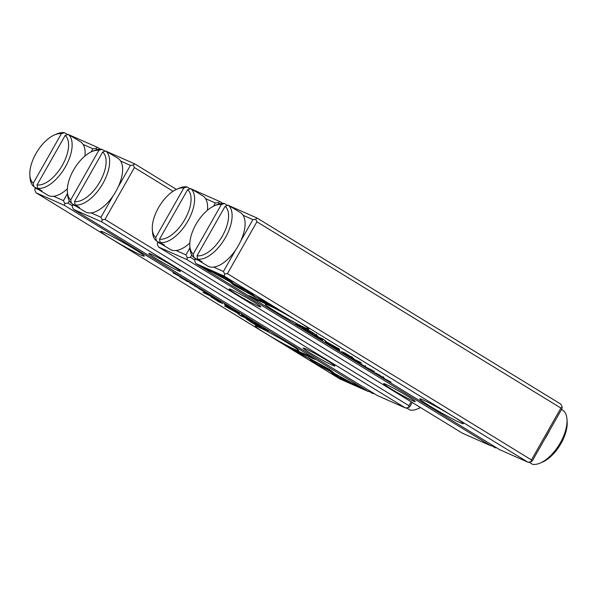<?xml version="1.0" encoding="UTF-8"?>
<svg xmlns="http://www.w3.org/2000/svg" width="597" height="597" viewBox="0 0 597 597"><rect width="100%" height="100%" fill="white"/><g stroke="black" fill="none" stroke-linecap="round" stroke-linejoin="round"><path stroke-width="0.9" d="M368.177 391.438L369.424 391.557M374.17 393.61A31.328 15.589 -58.5 0 1 372.565 393.483L369.058 391.333M155.698 237.487L183.824 187.973A28.828 14.343 -58.5 0 0 176.988 189.145A28.828 14.343 -58.5 0 0 152.325 229.405A28.828 14.343 -58.5 0 0 155.698 237.487L156.302 240.815L160.623 243.464A31.328 15.589 -58.5 0 0 161.481 244.076A31.328 15.589 -58.5 0 0 164.451 245.166L160.13 242.509L159.526 239.181L187.652 189.667L190.749 188.607L195.077 191.256A31.328 15.589 -58.5 0 0 194.219 190.644A31.328 15.589 -58.5 0 0 193.286 190.159M159.526 239.181A28.828 14.343 -58.5 0 0 184.876 219.42A28.828 14.343 -58.5 0 0 187.652 189.667M156.302 240.815A31.328 15.589 121.5 0 1 152.489 231.92L152.325 229.405M176.988 189.145L179.301 188.159A31.328 15.589 121.5 0 1 186.928 186.906L183.824 187.973M190.07 188.839L186.928 186.906M161.481 244.076L170.138 249.374A31.328 15.589 -58.5 0 0 171.055 249.859A31.328 15.589 -58.5 0 0 189.824 243.083M207.405 210.271A31.328 15.589 -58.5 0 0 202.868 195.943L194.219 190.644M190.749 188.607A31.328 15.589 121.5 0 1 187.876 221.062A31.328 15.589 121.5 0 1 160.13 242.509M160.623 243.464L160.899 242.986M193.204 254.091L221.33 204.577A28.828 14.343 -58.5 0 0 214.495 205.756A28.828 14.343 -58.5 0 0 189.831 246.009A28.828 14.343 -58.5 0 0 193.204 254.091L193.809 257.426L198.129 260.076A31.328 15.589 -58.5 0 0 198.988 260.68A31.328 15.589 -58.5 0 0 201.958 261.77L197.637 259.12L197.032 255.785L225.159 206.271L228.255 205.211L232.584 207.86A31.328 15.589 -58.5 0 0 231.726 207.256A31.328 15.589 -58.5 0 0 230.793 206.763M197.032 255.785A28.828 14.343 -58.5 0 0 222.382 236.031A28.828 14.343 -58.5 0 0 225.159 206.271M193.809 257.426A31.328 15.589 121.5 0 1 189.995 248.524L189.831 246.009M214.495 205.756L216.808 204.764A31.328 15.589 121.5 0 1 224.435 203.517L221.33 204.577M227.576 205.443L224.435 203.517M198.988 260.68L207.644 265.986A31.328 15.589 -58.5 0 0 208.562 266.463A31.328 15.589 -58.5 0 0 237.837 246.524A31.328 15.589 -58.5 0 0 240.375 212.554L231.726 207.256M228.255 205.211A31.328 15.589 121.5 0 1 225.382 237.673A31.328 15.589 121.5 0 1 197.637 259.12M198.129 260.076L198.405 259.591M70.73 199.861L98.856 150.347A28.828 14.343 -58.5 0 0 92.028 151.526A28.828 14.343 -58.5 0 0 67.357 191.786A28.828 14.343 -58.5 0 0 70.73 199.861L71.334 203.196L75.662 205.846A31.328 15.589 -58.5 0 0 76.52 206.458A31.328 15.589 -58.5 0 0 79.491 207.54L75.162 204.89L74.558 201.555L102.684 152.041L105.788 150.981L110.117 153.63A31.328 15.589 -58.5 0 0 109.258 153.026A31.328 15.589 -58.5 0 0 108.326 152.534M74.558 201.555A28.828 14.343 -58.5 0 0 99.915 181.801A28.828 14.343 -58.5 0 0 102.684 152.041M71.334 203.196A31.328 15.589 121.5 0 1 67.528 194.294L67.357 191.786M92.028 151.526L94.341 150.534A31.328 15.589 121.5 0 1 101.96 149.287L98.856 150.347M105.109 151.213L101.96 149.287M76.52 206.458L85.17 211.756A31.328 15.589 -58.5 0 0 86.087 212.233A31.328 15.589 -58.5 0 0 115.37 192.294A31.328 15.589 -58.5 0 0 117.907 158.324L109.258 153.026M105.788 150.981A31.328 15.589 121.5 0 1 102.915 183.443A31.328 15.589 121.5 0 1 75.162 204.89M75.662 205.846L75.938 205.361M420.601 407.594A28.828 14.343 121.5 0 1 420.012 407.855L417.699 408.841A31.328 15.589 -58.5 0 0 420.415 407.475M405.535 407.96L406.93 408.161M417.699 408.841A31.328 15.589 -58.5 0 1 410.072 410.094L406.415 407.848M33.223 183.257L61.349 133.743A28.828 14.343 -58.5 0 0 54.514 134.915A28.828 14.343 -58.5 0 0 29.85 175.175A28.828 14.343 -58.5 0 0 33.223 183.257L33.828 186.585L38.156 189.242A31.328 15.589 -58.5 0 0 39.014 189.846A31.328 15.589 -58.5 0 0 41.984 190.936L37.656 188.279L37.051 184.951L65.177 135.437L68.282 134.377L72.603 137.026A31.328 15.589 -58.5 0 0 71.752 136.415A31.328 15.589 -58.5 0 0 70.819 135.929M37.051 184.951A28.828 14.343 -58.5 0 0 62.409 165.19A28.828 14.343 -58.5 0 0 65.177 135.437M33.828 186.585A31.328 15.589 121.5 0 1 30.022 177.69L29.85 175.175M54.514 134.915L56.834 133.929A31.328 15.589 121.5 0 1 64.454 132.683L61.349 133.743M67.603 134.609L64.454 132.683M39.014 189.846L47.663 195.144A31.328 15.589 -58.5 0 0 48.581 195.629A31.328 15.589 -58.5 0 0 67.349 188.853M84.931 156.041A31.328 15.589 -58.5 0 0 80.401 141.72L71.752 136.415M68.282 134.377A31.328 15.589 121.5 0 1 65.409 166.839A31.328 15.589 121.5 0 1 37.656 188.279M38.156 189.242L38.432 188.756M490.644 445.668L491.891 445.787M496.644 447.84A31.328 15.589 -58.5 0 1 495.04 447.713L491.525 445.556M566.978 419.31L567.15 421.825A28.828 14.343 121.5 0 1 542.486 462.085L540.166 463.071A31.328 15.589 -58.5 0 0 566.978 419.31A31.328 15.589 -58.5 0 0 563.172 410.415L561.561 409.43M528.002 462.19L529.397 462.391M549.643 430.415A31.328 15.589 121.5 0 1 544.613 439.265M540.166 463.071A31.328 15.589 -58.5 0 1 532.546 464.317L528.882 462.078M239.106 312.895L234.457 310.522L238.793 313.179L239.837 313.343L239.106 312.895M308.209 357.655L313.447 362.312L350.446 382.177L317.253 364.006L313.194 360.394L308.209 357.655M315.917 362.812L313.821 361.663L313.455 362.319L313.813 361.663L311.097 359.237M339.215 378.11L362.028 388.214L357.693 385.558L338.656 377.125L335.984 374.752L331.014 372.028L334.842 375.431L339.215 378.11L339.551 377.52M329.708 369.528L314.358 361.043L326.641 368.17L329.275 370.498L334.245 373.222L329.708 369.528M247.718 318.522L252.277 321.201L247.524 318.462M252.374 321.029L252.837 321.395M248.703 318.276L248.427 318.955M251.322 320.373L251.553 320.761M215.465 298.754L220.845 301.709L215.218 298.672M261.732 326.76L258.949 325.522L261.732 326.76M209.622 294.828L203.749 291.702L209.622 294.828M241.322 314.634L242.68 315.567C246.643 317.828 247.598 318.253 245.554 316.835C241.598 314.574 240.636 314.149 242.68 315.567L242.703 315.522M246.904 317.768L245.554 316.835M209.928 295.366L215.39 298.366L209.704 295.291M212.256 295.746L211.972 296.269M194.652 285.672L189.645 282.948L194.861 285.844M194.383 284.709L193.846 285.306M191.794 283.187L191.57 283.821M190.622 282.702L190.353 283.381M193.018 284.105L192.555 284.724M292.082 349.23L308.365 358.148L295.888 350.917L314.895 359.334L310.552 356.678L287.739 346.573L292.082 349.23L292.411 348.641M36.111 192.824L339.82 378.901L368.14 391.445L64.431 205.361L36.111 192.824L34.79 189.958L35.141 188.092L38.79 189.704M103.96 232.39A25.067 1.44 29.6 0 1 128.803 245.733A25.067 1.44 29.6 0 1 144.287 256.128A25.067 1.44 29.6 0 1 121.781 245.001A25.067 1.44 29.6 0 1 100.699 231.367A25.067 1.44 29.6 0 1 103.96 232.39M258.434 327.044A25.067 1.44 29.6 0 1 283.284 340.38A25.067 1.44 29.6 0 1 298.769 350.782A25.067 1.44 29.6 0 1 276.262 339.656A25.067 1.44 29.6 0 1 255.18 326.022A25.067 1.44 29.6 0 1 258.434 327.044M250.143 321.619L257.12 325.895L264.583 329.201L246.009 318.746L250.203 321.507M197.629 287.485L194.846 286.254L197.629 287.485M264.464 328.91L268.65 330.999L264.486 328.865M237.307 312.843L227.442 307.44L231.875 309.164L224.539 305.918L236.927 312.783L240.815 315.888L248.151 319.141L240.957 315.723L237.307 312.843M198.413 288.314L202.973 290.985L198.219 288.247M203.07 290.821L203.525 291.179M199.398 288.067L199.114 288.747M202.017 290.164L202.249 290.545M224.353 304.201L229.815 307.201L224.129 304.127M226.681 304.582L226.397 305.112M179.981 277.045L181.339 277.978C185.301 280.247 186.257 280.672 184.212 279.254C180.257 276.993 179.301 276.568 181.339 277.978L181.361 277.941M185.57 280.187L184.212 279.254M188.704 282.015L185.921 280.784L188.704 282.015M235.285 310.552L229.405 307.425L235.285 310.552M179.637 276.456L172.943 272.829L179.637 276.456M210.375 295.985L203.002 292.448L210.375 295.985M258.747 324.947L253.74 322.223L258.956 325.119M258.486 323.977L257.949 324.581M255.897 322.462L255.673 323.096M254.725 321.97L254.456 322.656M257.12 323.373L256.65 323.999M228.248 306.94L225.494 305.395L228.248 306.94M211.263 296.933L218.756 301.806L222.644 303.5L210.719 296.746M212.898 297.157L212.525 297.813L213.114 297.754M53.633 196.279L63.461 200.629L67.476 193.562M91.125 151.929L92.923 148.772L83.095 144.422M35.439 187.57L35.141 188.092M69.297 200.756L67.968 203.099L72.431 205.831M68.998 134.81L97.393 147.347L100.356 149.16M97.393 147.347L96.102 148.377L96.707 149.698M67.968 203.099L64.789 203.495L64.431 205.361M368.14 391.445L370.215 391.184M92.923 148.772L96.102 148.377M64.789 203.495L63.461 200.629M296.09 350.573L293.209 348.999M296.224 350.327L295.888 350.917M258.777 326.201L247.882 319.985L248.255 319.335M248.404 319.955L251.165 322.096L258.717 326.313M213.151 297.209L210.525 295.769L210.898 295.112M210.704 295.761L213.129 297.254M267.672 330.402L263.546 328.216L263.919 327.559M264.008 328.283L267.65 330.44M239.681 314.597L239.427 315.044M245.263 316.656L242.994 315.701L246.113 317.305L246.486 316.656M242.479 314.44L242.113 315.089L242.994 315.701M227.584 306.045L224.957 304.604L225.323 303.955M225.129 304.604L227.554 306.089M217.659 300.022L216.181 299.194L217.681 299.978M216.218 299.127L216.756 299.619M331.708 370.976L328.425 368.767M329.648 369.841L329.275 370.498M337.798 376.364L335.208 374.782L334.842 375.431M335.208 374.782L333.887 373.603M312.656 360.625L312.283 361.282M313.455 362.319L313.813 361.663M183.921 279.075L181.652 278.12L184.779 279.724L185.145 279.075M181.137 276.859L180.772 277.508L181.652 278.12M191.465 189.04L219.868 201.57L222.83 203.39M191.764 254.986L190.436 257.322L194.906 260.061M231.524 289.746A18.171 1.045 29.6 0 1 249.106 299.157A18.171 1.045 29.6 0 1 260.77 306.888A18.171 1.045 29.6 0 1 244.449 298.888A18.171 1.045 29.6 0 1 229.218 288.963A18.171 1.045 29.6 0 1 231.524 289.746M386.005 384.393A18.171 1.045 29.6 0 1 403.579 393.811A18.171 1.045 29.6 0 1 415.251 401.535A18.171 1.045 29.6 0 1 398.93 393.535A18.171 1.045 29.6 0 1 383.699 383.617A18.171 1.045 29.6 0 1 386.005 384.393M158.586 247.054L462.287 433.131L490.615 445.675L186.906 259.591L158.586 247.054L157.257 244.188L157.615 242.315L161.257 243.934M176.108 250.509L185.936 254.859L189.95 247.792M213.599 206.159L215.39 203.002L205.562 198.652M157.906 241.8L157.615 242.315M190.436 257.322L187.257 257.725L186.906 259.591M490.615 445.675L492.682 445.414M219.868 201.57L218.569 202.607L219.181 203.92M187.257 257.725L185.936 254.859M215.39 203.002L218.569 202.607M106.356 151.332L134.713 163.869L176.399 189.406M173.1 191.264L134.429 167.578L104.975 219.427L408.99 405.699L411.191 401.826M118.213 186.883L130.43 165.384L120.601 161.033M72.946 204.181L72.647 204.696L76.297 206.308M91.14 212.883L100.968 217.241L113.184 195.734M332.514 365.274A18.171 1.045 29.6 0 1 314.067 355.349A18.171 1.045 29.6 0 1 303.328 348.029A18.171 1.045 29.6 0 1 319.589 356.133A18.171 1.045 29.6 0 1 334.88 365.946A18.171 1.045 29.6 0 1 332.514 365.274M178.033 270.628A18.171 1.045 29.6 0 1 159.586 260.695A18.171 1.045 29.6 0 1 148.847 253.374A18.171 1.045 29.6 0 1 165.108 261.479A18.171 1.045 29.6 0 1 180.398 271.299A18.171 1.045 29.6 0 1 178.033 270.628M405.46 407.967L101.751 221.89L73.431 209.346L377.132 395.43L405.46 407.967L408.632 407.572L408.99 405.699M412.243 402.468L409.93 406.535L408.632 407.572M104.975 219.427L102.147 219.786L101.751 221.89M73.431 209.346L72.252 206.801L72.647 204.696M134.713 163.869L133.25 165.026L134.429 167.578M100.968 217.241L102.147 219.786M133.25 165.026L130.43 165.384M324.932 342.126L329.581 344.499L325.111 341.82M255.829 297.366L250.598 292.709L213.592 272.836L246.785 291.015L250.844 294.627L255.829 297.366M224.823 276.904L202.01 266.807L206.353 269.463L225.382 277.896L228.054 280.269L233.024 282.993L229.196 279.59L224.823 276.904M234.33 285.493L249.688 293.978L237.397 286.851L234.763 284.523L229.793 281.799L234.33 285.493M316.365 336.424L312.418 334.462L316.522 336.559M311.761 333.82L311.209 333.626M316.082 335.439L315.619 336.066M312.738 334.604L312.529 334.186M348.618 356.185L343.193 353.312L348.82 356.349M302.306 328.26L305.089 329.492L302.358 328.171M354.417 360.185L360.297 363.319L354.417 360.185M321.358 339.454C317.395 337.193 316.44 336.768 318.485 338.186C322.447 340.447 323.402 340.865 321.358 339.454L322.716 340.387M317.134 337.253L318.514 338.141M354.155 359.581L348.648 356.655L354.334 359.73M369.439 369.259L374.356 372.05L369.177 369.17M370.401 369.006L370.192 369.715M372.983 370.528L372.498 371.14M374.155 371.013L373.685 371.64M371.767 369.61L371.521 370.244M271.963 305.791L255.673 296.866L268.15 304.104L249.143 295.687L253.486 298.343L276.299 308.448L271.963 305.791M527.927 462.197L224.218 276.113L195.898 263.575L499.607 449.653L527.927 462.197L531.106 461.802L531.457 459.929L560.919 408.072L256.904 221.8L227.442 273.657L531.457 459.929M460.086 422.631A25.067 1.44 29.6 0 1 435.235 409.288A25.067 1.44 29.6 0 1 419.751 398.893A25.067 1.44 29.6 0 1 442.258 410.012A25.067 1.44 29.6 0 1 463.339 423.654A25.067 1.44 29.6 0 1 460.086 422.631M305.604 327.977A25.067 1.44 29.6 0 1 280.754 314.641A25.067 1.44 29.6 0 1 265.269 304.239A25.067 1.44 29.6 0 1 287.776 315.365A25.067 1.44 29.6 0 1 308.858 328.999A25.067 1.44 29.6 0 1 305.604 327.977M313.895 333.402L306.918 329.126L299.455 325.82L318.029 336.275L313.895 333.402M366.409 367.536L369.192 368.767L366.461 367.446M299.575 326.111L295.396 324.022L299.575 326.111M326.731 342.171L336.604 347.581L332.171 345.857L339.506 349.103L327.111 342.23L323.231 339.126L315.895 335.88L323.081 339.297L326.835 341.984M365.67 366.633L361.722 364.67L365.827 366.767M361.073 364.028L360.513 363.842M365.386 365.648L364.924 366.274M362.043 364.812L361.834 364.394M339.73 350.738L334.223 347.812L339.909 350.887M382.699 377.035C378.737 374.774 377.782 374.349 379.826 375.767C383.781 378.028 384.744 378.453 382.699 377.035L384.058 377.968M378.476 374.834L379.849 375.722M375.341 373.006L378.117 374.237L375.386 372.916M328.76 344.469L334.633 347.596L328.76 344.469M384.401 378.565L391.095 382.192L384.401 378.565M353.663 359.036L361.036 362.573L353.663 359.036M305.343 329.984L310.298 332.798L305.082 329.902M306.298 329.738L306.089 330.44M308.888 331.253L308.403 331.865M310.059 331.745L309.582 332.365M307.664 330.342L307.418 330.969M335.79 348.081L338.544 349.618L335.79 348.081M352.887 357.909L345.282 353.215L341.402 351.521L353.327 358.275M351.887 356.558L351.043 357.051M560.919 408.072L562.21 407.042L561.859 408.908L532.397 460.765L531.106 461.802M228.823 205.562L257.18 218.099L560.889 404.176L562.21 407.042M240.688 241.113L252.897 219.614L243.069 215.263M195.413 258.411L195.122 258.926L198.764 260.538M213.614 267.113L223.442 271.463L235.658 249.964M257.18 218.099L255.725 219.256L256.904 221.8M195.898 263.575L194.719 261.031L195.122 258.926M227.442 273.657L224.621 274.016L224.218 276.113M255.725 219.256L252.897 219.614M223.442 271.463L224.621 274.016M253.822 297.754L253.486 298.343M271.202 305.373L268.187 304.037M305.455 328.477L315.738 334.887L316.529 334.38M315.738 334.887L305.321 328.708M350.961 357.678L353.514 359.252L353.887 358.603M353.364 359.2L350.909 357.767M296.44 324.492L300.075 326.663L300.866 326.156M300.075 326.663L296.388 324.581M325.693 340.954L325.447 341.387M318.805 338.32L321.052 339.312L317.925 337.708L318.298 337.059M322.298 339.275L321.932 339.924L321.067 339.275M336.536 348.842L339.089 350.417L339.454 349.76M338.939 350.364L336.484 348.932M346.387 354.999L347.857 355.827L346.387 354.999M347.857 355.827L347.305 355.357M235.987 285.605L232.703 283.396M237.099 286.59L236.882 286.97M206.689 268.874L206.353 269.463M225.651 277.418L225.382 277.896M230.517 280.762L226.614 278.001M228.427 279.612L228.054 280.269M253.315 295.127L251.218 293.97L250.844 294.627M251.218 293.97L248.494 291.552M380.14 375.901L382.386 376.901L379.267 375.297L379.632 374.64M383.64 376.856L383.274 377.513L382.408 376.864M233.196 283.829L232.823 284.485M203.092 290.06L202.719 290.709M216.024 299.134L216.39 298.485M252.397 320.268L252.024 320.925M352.521 357.969L352.155 358.625M361.692 363.655L361.319 364.304M338.096 349.133L337.723 349.782M348.021 355.887L348.387 355.23M312.388 333.447L312.015 334.096"/></g></svg>
